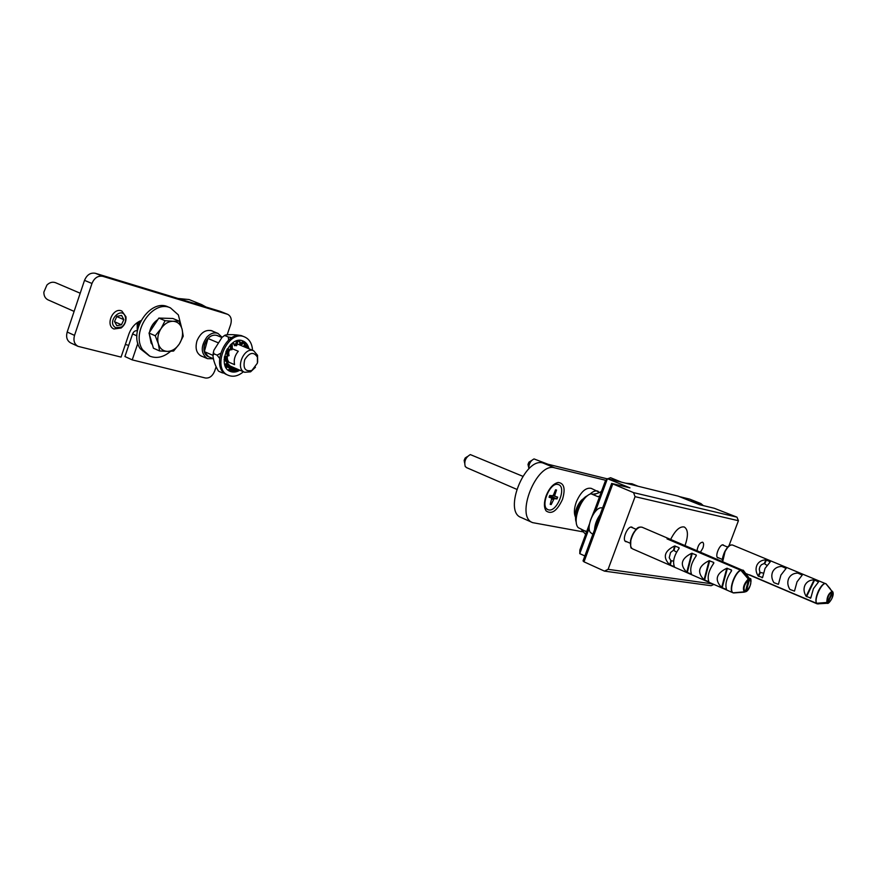 <?xml version="1.0" encoding="UTF-8"?>
<svg xmlns="http://www.w3.org/2000/svg" width="877" height="877" viewBox="0 0 877 877"><rect width="100%" height="100%" fill="white"/><g stroke="black" fill="none" stroke-linecap="round" stroke-linejoin="round"><path stroke-width="1.32" d="M74.523 335.387L67.189 332.021L84.51 280.366L91.964 283.479L74.523 335.387C73.153 340.572 74.337 344.222 78.064 346.349L121.07 357.103L128.831 334.214C131.265 327.592 135.288 323.065 140.912 320.631M137.864 343.28L132.23 359.877L124.918 356.533L132.58 333.94C133.611 331.539 135.124 330.486 137.141 330.772L137.141 330.772M132.23 359.877L205.393 377.998C209.417 378.436 212.497 376.145 214.635 371.124L216.049 367.024M227.143 334.828L230.662 324.6C232.032 319.59 231.046 316.169 227.702 314.339L102.806 276.332L95.341 273.284L219.963 311.258L227.34 314.207M91.964 283.479C94.365 277.877 97.983 275.499 102.806 276.332M202.51 356.522L201.348 356.139C196.415 353.365 194.968 348.257 196.985 340.824C200.603 332.624 205.602 329.281 211.982 330.804L213.177 331.429M220.719 311.554L219.963 311.258M67.189 332.021C65.819 337.174 67.014 340.813 70.741 342.951L77.9 346.283M95.341 273.284C90.506 272.44 86.9 274.797 84.51 280.366M232.164 348.673L238.281 351.249C234.828 355.404 233.589 359.866 234.554 364.646L228.568 362.069M212.936 355.338L204.352 351.644L207.959 338.489L218.066 342.743M209.373 357.016L208.298 356.676C204.44 354.582 203.135 350.625 204.396 344.793C207.235 337.327 211.51 334.203 217.211 335.442L218.296 336.023M204.352 351.644L208.342 356.566C202.73 352.313 202.598 346.305 207.926 338.533C210.962 335.452 214.043 334.466 217.167 335.551C214.065 334.466 210.995 335.442 207.959 338.489M257.652 362.058L257.542 355.295L253.694 350.778C244.201 346.251 234.751 368.768 244.661 372.286L250.592 371.826L255.448 367.255M257.389 363.177L251.885 370.445C245.154 371.87 242.776 368.296 244.716 359.691C249.496 352.28 253.738 351.447 257.443 357.191L257.389 363.177M213.308 358.726L207.421 358.66C200.701 353.552 200.537 346.327 206.928 337.009C210.568 333.326 214.262 332.131 218.011 333.435L222.078 337.294L213.944 350.142L213.418 352.115L214.021 353.826L212.947 355.613C213.418 360.491 215.205 365.577 218.296 370.872L218.669 371.19M194.003 303.343L201.765 304.648L206.007 307.005M177.987 298.465L189.037 299.55M125.345 344.486L128.711 345.352M137.897 328.382L138.215 323.481L139.169 321.431M152.401 344.683L151.206 343.093L149.353 334.203M149.66 332.076C150.866 326.726 153.563 322.615 157.728 319.765M152.434 344.793L151.085 343.039L149.265 333.885M149.485 332.35C150.669 326.726 153.464 322.462 157.86 319.557M170.576 351.326C163.692 357.191 156.797 358.814 149.879 356.183L142.644 349.791C130.443 332.58 152.784 299.2 170.456 307.882L178.36 314.909L181.386 326.847M149.55 356.04L140.232 348.717C128.02 331.517 150.329 298.202 168.011 306.873L168.209 306.961M227.307 358.594L227.307 356.479M232.065 343.488L230.914 345.834L231.583 349.616L228.393 349.189L229.818 349.901L228.601 351.984L229.873 349.923M227.242 356.49L227.132 358.287M242.819 336.231L241.175 335.551C234.554 334.51 229.248 334.345 225.246 335.058L222.078 337.305M224.665 373.317L222.056 372.747L223.131 371.848M219.491 358.233L217.068 355.13L220.379 353.431M228.612 340.024L228.294 336.998L231.89 337.689M228.294 336.998L225.236 335.738M217.068 355.13L214.021 353.826M222.056 372.747L219.031 371.409M115.863 327.779C105.317 322.078 122.977 304.275 125.597 317.912C125.937 321.629 124.633 324.654 121.684 326.989L115.863 327.779M113.922 328.985L121.125 328.009C124.764 325.126 126.376 321.377 125.959 316.783L121.859 311.028C113.1 306.829 104.911 325.356 113.922 328.985M74.106 311.39L47.961 299.835C45.176 298.377 43.817 295.812 43.861 292.118L46.919 285.036C49.649 282.394 52.521 281.616 55.547 282.701L55.843 282.832M123.843 319.645L121.464 324.775L116.816 325.718L114.514 321.508L116.904 316.345L121.574 315.424L123.843 319.645L116.794 316.586M114.69 321.815L121.464 324.775M140.287 320.894L138.325 326.847M137.272 330.804L137.196 322.659M158.32 343.773L155.24 335.759L161.05 328.601C157.959 333.633 157.049 338.697 158.32 343.773C159.921 348.64 162.99 351.173 167.529 351.392L159.625 350.964L158.32 343.773M165.084 320.708L173.01 321.267C168.384 321.344 164.405 323.788 161.05 328.601L165.084 320.708L158.836 318.077L172.846 318.483L179.094 321.092L182.054 329.05C180.552 324.194 177.538 321.607 173.01 321.267L179.094 321.092M179.314 344.003L173.613 351.041L167.529 351.392C172.122 351.217 176.058 348.75 179.314 344.003C182.339 339.07 183.249 334.082 182.054 329.05L183.238 336.22L179.314 344.003M155.24 335.759L149.013 333.052L153.42 348.213L159.625 350.964M149.013 333.052L158.836 318.077M243.422 371.749C238.347 376.014 233.37 377.22 228.502 375.389C210.677 369.009 227.538 328.864 244.639 336.965C249.441 339.158 252.083 343.598 252.543 350.296M248.947 348.794C248.038 344.913 246.075 342.326 243.05 341.01C229.5 334.575 216.148 366.378 230.278 371.42C233.293 372.615 236.483 372.21 239.838 370.204M244.639 336.965L243.258 336.395C226.145 328.294 209.307 368.406 227.132 374.786L228.294 375.301M238.073 369.853L234.28 371.311M243.104 341.021L247.555 345.099L248.783 348.728M234.115 371.881L230.18 371.377M239.684 370.138L234.126 371.859M233.479 371.508L237.941 369.381M235.562 371.815L238.391 369.579M235.902 371.771L238.018 369.897M236.231 371.716L237.371 370.554M236.965 371.399L237.634 370.302M234.74 369.831L237.612 369.239M234.773 369.721L237.316 369.107M234.948 369.568L237.02 368.976M235.2 369.305L236.702 368.844M235.431 369.053L236.362 368.702M234.334 371.081L236.954 370.324M235.935 368.515L234.817 368.68M234.433 370.818L237.228 370.061M234.51 370.565L237.47 369.82M234.587 370.313L237.711 369.579M228.546 369.875L231.166 370.335L233.951 369.37L234.904 369.283L234.652 370.116L237.897 369.36M233.512 368.077L234.915 368.077M232.953 367.803L234.038 367.693M229.456 371.026L234.652 370.116L234.082 372.012M229.73 371.168L232.208 370.467M230.015 371.311L231.396 370.796M230.717 371.42L231.725 370.686M232.778 369.677L229.401 368.789L231.605 368.022L234.992 368.976L231.473 367.167M229.73 368.658L233.139 369.568M230.037 368.515L233.523 369.458M230.344 368.384L233.951 369.37M230.651 368.241L234.433 369.305M230.958 368.11L234.915 369.239M228.667 369.71L231.166 370.335M230.947 368.066L230.092 367.858L230.859 366.805L228.754 369.59M228.798 369.524L231.495 370.204M228.93 369.327L231.813 370.072M229.094 369.151L232.12 369.93M229.237 368.965L232.438 369.809M230.476 367.375L231.605 368.022M231.188 367.671L234.948 368.954M230.837 367.507L232.219 367.54M230.75 366.981L231.846 367.386M224.819 364.635L226.847 366.564L230.629 367.112M225.356 366.323L229.906 368.066M225.488 366.597L227.658 367.244M225.619 366.871L226.847 367.134M226.058 367.364L227.165 367.211M229.04 369.228L230.103 367.847M225.444 364.174L228.502 366.696M225.893 364.295L228.875 366.729M226.211 364.339L229.27 366.783M226.518 364.372L229.697 366.86M226.825 364.393L230.18 366.97M227.143 364.404L230.662 367.068M224.94 364.547L226.847 366.564M226.332 363.637L227.296 363.067L230.859 366.805M227.472 364.426L226.606 363.736M225.071 364.448L227.176 366.608M225.214 364.35L227.494 366.63M224.326 357.356L225.192 359.987L228.338 362.157L225.356 364.251L227.823 366.652M225.575 364.229L228.152 366.663M227.472 364.393L230.826 366.761M226.891 363.297L228.075 364.613M227.812 364.141L228.809 364.426M227.549 363.867L228.513 364.141M224.172 358.989L227.209 362.925M224.15 359.285L225.608 361.072M224.139 359.592L224.972 360.535M224.271 360.283L225.203 360.765M224.764 364.679L225.356 364.251L224.753 364.624M225.784 363.977L226.452 363.56M227.296 363.067L228.338 362.157M224.6 356.84L226.551 360.929M225.148 357.531L226.869 361.116M225.378 357.75L227.209 361.335M225.619 357.948L227.571 361.576M225.871 358.134L227.976 361.861M226.123 358.32L228.393 362.124M224.369 357.082L225.192 359.987M226.913 349.594L226.672 352.39L228.689 355.744L225.038 356.731L225.827 357.542L225.203 356.676M225.74 356.599L226.869 358.934L225.827 357.542M224.435 356.895L225.444 360.206M224.534 356.862L225.707 360.392M224.698 356.994L225.981 360.568M224.918 357.279L226.255 360.743M226.869 358.934L228.678 361.949M226.77 358.43L228.667 361.883M226.606 358.101L227.571 359.099M226.047 356.566L227.384 358.748M226.266 350.877L227.34 356.073M226.156 351.118L226.628 353.595M226.036 351.381L226.321 352.751M225.86 352.083L226.419 353.102M224.391 356.906L225.038 356.731L224.413 356.796M225.542 356.632L228.689 355.744M227.384 350.34L227.494 353.924M227.472 350.636L227.702 354.242M227.483 350.679L227.921 354.582M227.603 350.997L228.173 354.944M227.735 351.304L228.448 355.349M227.877 351.6L228.744 355.744M227.022 349.408L226.672 352.39M228.042 351.907L227.812 350.899M227.077 349.627L226.803 352.729M227.209 349.09L226.957 353.036M227.242 349.561L227.121 353.332M227.296 349.967L227.296 353.628M227.384 348.98L229.072 355.7M227.625 349.123L228.305 352.499M228.338 352.094L229.072 355.634M228.294 351.765L228.831 353.014M227.757 349.221L228.765 352.653M231.177 344.124L230.256 349.353M231.002 344.277L230.465 346.864M230.826 344.453L230.519 345.933M230.333 344.935L230.465 346.305M228.393 349.189L227.351 348.827M227.275 348.969L227.921 349.057M229.818 349.901L231.583 349.616M230.892 346.218L232.438 343.082L231.068 347.61M231.999 344.683L231.144 347.972M231.945 345.056L231.243 348.355M231.89 345.549L231.353 348.761M231.912 345.801L231.473 349.21M231.934 346.108L231.638 349.638M232.317 343.17L230.914 345.834M232.021 344.409L232.021 345.253M232.109 344.475L232.01 345.626M232.328 343.4L230.914 346.568M232.175 343.872L230.947 346.908M232.076 344.288L231.002 347.259M232.021 347.073L231.923 349.759M232.12 346.843L231.945 349.715M232.142 346.601L232.284 347.807M232.175 344.661L232.295 347.533M238.961 340.473L236.724 342.129L236.231 345.45L232.789 342.83M237.634 340.616L235.168 344.617M237.437 340.66L236.066 342.721M237.228 340.714L236.417 341.931M236.647 340.879L236.253 342.227M232.602 342.962L233.194 343.356M233.556 343.696L234.619 345.702L236.231 345.45M239.004 340.539L236.297 343.696M237.722 342.107L236.264 344.025M237.546 342.414L236.242 344.365M237.404 342.721L236.231 344.727M237.283 343.028L236.231 345.11M237.185 343.335L236.275 345.494M238.522 340.846L236.724 342.129M237.108 343.641L237.338 342.94M238.818 340.758L236.582 342.447M238.445 341.131L236.483 342.754M238.16 341.471L236.406 343.06M237.919 341.789L236.341 343.378M237.108 343.663L236.472 345.746M236.965 344.88L236.987 344.135M236.889 345.078L236.505 345.735M237.097 344.003L236.954 344.913M237.283 343.148L236.998 344.771M248.169 347.435L247.939 348.037L246.755 346.097L245.604 346.612L244.584 341.942L242.523 342.238L241.372 344.365L239.257 340.397M243.872 341.416L240.736 343.137M243.696 341.306L241.888 342.26M243.499 341.208L242.403 341.811M242.973 340.978L242.184 341.964M238.906 340.419L239.421 341.164M239.607 341.635L239.794 343.85M243.959 342.863L241.482 344.76L239.75 344.058M241.471 344.749L242.041 344.19M242.984 343.28L241.756 343.236M242.754 343.444L241.646 343.455M242.545 343.62L241.559 343.685M242.359 343.806L241.482 343.916M242.195 343.992L241.416 344.157M244.628 342.622L242.523 342.238M244.288 342.732L242.315 342.425M243.883 342.841L242.151 342.611M243.543 342.973L242.008 342.819M243.247 343.115L241.866 343.017M239.651 344.31L241.482 344.76M244.606 342.447L244.343 345.385M246.141 347.621L245.757 346.448M248.005 346.283L245.439 345.286M247.939 346.031L246.36 345.582M247.862 345.768L246.865 345.571M247.511 345.297L246.656 345.549M244.902 343.039L245.045 342.216M244.913 343.532L243.62 346.568M244.858 344.003L244.54 345.187M245.45 347.336L244.201 345.746M245.407 347.314L245.604 346.612M246.371 347.72L245.966 346.316M245.746 347.456L245.45 345.867M247.939 348.037L246.755 346.097M247.533 348.202L246.558 346.108M247.204 348.037L246.393 346.141M246.908 347.928L246.229 346.196M246.634 347.829L246.097 346.251M244.815 344.277L244.179 345.713M248.18 348.476L248.553 347.829M248.213 347.424L248.191 348.421M595.297 511.587L607.432 478.699L605.371 480.881L592.633 515.413M589.487 523.92L579.872 549.978L579.774 553.65L589.158 528.206M633.545 492.622L611.653 483.424L629.971 487.864L607.432 478.699L678.162 496.119L699.55 504.703L714.273 508.265L736.976 517.156L633.545 492.622L635.069 496.667L738.423 520.719L736.976 517.156M728.886 545.987L738.423 520.719M712.771 583.929L608.101 569.337L604.428 571.113L711.115 585.704L713.9 584.422M604.428 571.113L584.005 561.828L612.727 484.115M611.653 483.424L583.03 560.907L584.005 561.828M584.86 555.952L579.774 553.65M718.778 557.936L717.934 557.882C714.349 556.807 720.017 543.258 723.339 544.968L723.985 545.549M626.934 541.811L625.893 541.69C621.387 540.254 627.844 525.049 632.054 527.209L632.898 527.91M697.029 550.526C697.993 545.341 699.846 542.556 702.598 542.183C703.825 542.995 703.902 544.979 702.85 548.136L700.537 552.017M635.069 496.667L608.101 569.337M670.697 539.355C675.29 530.278 679.839 526.156 684.323 527.011C688.182 529.609 688.423 535.759 685.047 545.45M585.628 534.378L580.782 528.897L578.261 527.691C571.848 521.245 581.034 496.601 590.955 493.751L594.157 494.475M599.791 496.009L597.971 496.689L599.671 496.349M590.955 493.751L593.367 494.76L601.326 491.854M580.782 528.897L586.549 531.879M585.343 530.892L586.45 532.153M587.634 495.648C580.311 498.333 573.163 515.084 576.277 522.232M595.198 508.441L590.342 520.62M625.739 483.205L631.977 483.775M601.611 491.065L600.35 492.205M596.404 493.652L593.06 494.222M599.725 492.435L591.131 488.325C585.77 487.393 580.859 491.854 576.408 501.71C574.029 508.287 573.755 513.505 575.586 517.331M598.026 491.186C595.658 490.342 592.962 491.339 589.925 494.19M602.652 507.805L600.668 507.805C593.729 508.835 586.132 526.704 590.254 532.306L592.83 534.367M600.076 514.755C596.722 519.469 594.88 524.457 594.54 529.741M676.551 552.159L673.503 550.219L670.543 552.521L669.217 557.695L670.839 560.589L673.58 561.17M669.754 564.81C662.53 557.41 664.141 551.129 674.588 545.976L679.017 547.632L679.138 548.344C674.084 555.47 672.506 561.598 674.413 566.717L669.754 564.81L670.839 560.589M721.65 587.491C714.371 579.96 716.092 573.547 726.803 568.241L731.462 569.984L731.615 570.741C726.551 578.107 724.862 584.367 726.562 589.508L721.65 587.491L726.803 568.241M704.056 579.796C696.798 572.308 698.476 565.939 709.098 560.688L713.681 562.409L713.823 563.144C708.759 570.434 707.114 576.649 708.879 581.78L704.056 579.796L709.098 560.688M686.757 572.242C679.522 564.799 681.166 558.474 691.701 553.266L696.206 554.955L696.327 555.678C691.273 562.891 689.662 569.063 691.504 574.183L686.757 572.242L691.701 553.266M740.626 570.138C734.345 572.473 728.085 591.46 733.117 592.819L745.307 591.767L748.662 579.467L740.868 570.313L667.024 538.884L668.022 538.631L741.58 569.842L749.605 579.16L746.25 591.449L745.253 591.898M667.868 539.245L668.022 538.631M802.214 575.104L797.04 581.813L794.485 591.12L789.892 589.443C787.557 585.595 787.184 581.9 788.752 578.338C790.572 574.917 793.597 573.163 797.829 573.087L802.214 575.104M818.57 581.889L813.417 588.664L810.797 598.026L806.138 596.327C803.792 592.457 803.409 588.73 804.987 585.134C806.818 581.692 809.855 579.927 814.108 579.84L818.57 581.889M762.584 577.548L758.134 575.981C755.821 572.188 755.437 568.537 756.994 565.029C758.791 561.675 761.795 559.954 765.994 559.888L770.28 561.817L765.04 568.406L762.584 577.548M766.86 565.281L764.229 563.505L761.422 564.733L759.931 566.706L759.263 569.151L759.91 572.363L763.264 573.098M786.11 568.428L780.925 575.06L778.414 584.323L773.898 582.668C771.574 578.842 771.19 575.169 772.747 571.629C774.566 568.241 777.581 566.509 781.791 566.432L786.11 568.428M826.419 584.235L832.887 592.337L827.822 602.894L817.243 603.793L749.55 574.83M825.926 583.742L825.663 583.6C823.569 583.249 821.179 585.65 818.504 590.802C815.95 596.568 815.281 600.734 816.509 603.288L827.351 602.422L832.426 591.865L825.926 583.742M749.451 575.038L816.509 603.288M546.086 495.878C549.276 488.094 553.299 483.633 558.167 482.482C564.152 483.117 565.599 488.741 562.508 499.342C557.103 510.918 551.644 514.777 546.13 510.929C543.872 507.52 543.861 502.499 546.086 495.878M605.886 480.333L554.702 467.847C536.757 461.74 514.656 516.838 532.69 522.648L583.468 531.922M703.354 505.623L700.887 503.551L689.925 500.833M532.449 522.549L521.157 517.507C503.003 511.62 524.95 456.862 543.016 463.023L607.29 478.853M679.269 496.568L689.728 499.134L700.887 503.551M607.838 478.71L610.578 477.724L621.552 482.175M467.375 456.555L465.161 458.024L464.152 460.403L464.613 462.968M466.783 467.682L465.259 466.564C463.933 461.324 465.621 457.334 470.324 454.593L522.78 476.288M552.938 495.637L557.651 497.149L552.981 495.615L554.998 496.239L554.823 495.154L553.595 494.661M550.537 503.42L551.194 504.571L554.111 498.651L557.005 498.914L549.627 495.757M554.823 495.154L556.522 490.013L555.327 490.386M549.057 497.215L551.743 498.147M549.057 497.248L549.704 495.461L552.62 495.735L553.508 494.88L555.558 489.804L556.522 490.013M551.194 504.571L550.219 504.374L551.765 498.169M552.718 485.419L555.865 484.115L558.276 484.532M547.61 509.493L545.702 508.123L544.409 504.856M548.717 509.899L548.004 509.69C539.793 507.059 549.813 481.868 558.035 484.466L558.605 484.641C566.783 487.272 557.027 512.19 548.717 509.899M531.648 460.447L528.93 462.157L527.987 464.437L528.688 467.518M528.776 468.888C528.732 464.01 530.497 460.688 534.06 458.934L547.961 464.24M136.911 335.836L132.58 333.94M593.367 494.76L597.971 496.689M674.588 545.976L673.503 550.219M671.354 560.863L670.269 565.095M679.017 547.632L678.699 548.87M675.169 545.987L674.073 550.241M731.462 569.984L731.078 571.42M727.406 568.263L722.166 587.776M713.681 562.409L713.319 563.768M709.69 560.71L704.571 580.092M696.206 554.955L695.867 556.259M692.282 553.277L687.272 572.528M749.605 579.16C751.984 582.076 750.865 586.176 746.25 591.449M751.052 581.276L750.12 578.612C751.896 577.209 751.085 588.851 746.206 591.569L746.897 590.977M741.821 570.017L743.29 570.236L749.429 578.458M733.04 592.797L632.679 548.914C630.497 547.697 629.949 544.617 631.023 539.651C633.073 532.854 636.088 528.656 640.067 527.066L641.92 527.154L741.58 569.842M733.117 592.819L733.698 592.973M638.412 527.801C634.992 529.861 632.46 533.709 630.837 539.333L630.651 545.889M748.487 578.776C743.696 583.918 742.326 588.368 744.365 592.139L733.643 592.951C728.261 592.205 734.455 572.714 740.868 570.313M745.307 591.767C742.896 588.873 744.014 584.773 748.662 579.467M806.138 596.327L814.108 579.84M806.555 596.678L814.634 579.949M810.271 598.257L810.874 597.007M817.956 582.328L818.362 581.495M762.091 577.833L762.617 576.748M769.721 562.179L770.061 561.466M758.539 576.321L760.304 572.692M764.733 563.615L766.509 559.986M758.134 575.981L759.91 572.363M764.229 563.505L765.994 559.888M827.351 602.422C827.318 597.16 829.017 593.641 832.426 591.865M832.361 591.273C828.612 593.181 826.77 597.018 826.825 602.773M722.747 561.433L725.038 551.644C727.658 546.744 730.124 544.529 732.438 544.99L826.134 583.896M816.98 603.749L818.131 603.913M816.772 603.332C813.505 599.594 822.308 581.089 826.035 583.83L830.245 588.752M730.004 545.417C725.136 549.101 722.681 554.428 722.637 561.39M818.679 603.88L817.243 603.793M827.296 603.244L829.105 602.51M833.084 593.06L832.953 592.052M832.887 592.337C832.92 597.588 831.232 601.096 827.822 602.894M543.016 463.023L554.702 467.847M700.284 503.365L689.728 499.134M557.312 497.029L556.654 498.805M557.005 498.914L557.651 497.149M555.437 490.09L556.237 490.276M551.14 504.176L550.328 504.045M553.234 499.506L551.984 498.98M554.111 498.651L549.484 496.097M220.324 311.379L227.702 314.339M253.694 350.778L237.163 343.883M221.87 337.513L217.167 335.551M244.562 372.243L230.289 366.071M213.528 358.814L208.342 356.566M257.443 357.191L257.542 355.295M251.885 370.445L250.592 371.826M218.011 333.435L210.798 330.432M207.301 358.605L200.142 355.492M201.765 304.648L188.851 299.474M170.456 307.882L168.011 306.873M223.887 335.913L224.775 335.343M213.089 354.187L213.396 352.379M125.597 317.912L125.959 316.783M121.684 326.989L121.125 328.009M55.547 282.701L80.202 293.225M231.956 346.218L232.01 345.582M231.901 343.916L232.35 343.148M231.89 344.135L232.416 343.159M231.901 344.31L232.252 343.609M231.999 346.886L232.021 344.551M245.746 346.448L245.724 347.314M631.824 483.709L638.094 486.253M575.816 514.744C574.238 510.622 579.829 500.449 583.293 498.87M625.049 540.988L630.234 543.236M631.001 527.099L636.209 529.313M717.276 557.301L722.473 559.504M722.484 544.924L727.702 547.095M631.615 548.114C630.881 548.881 630.508 546.448 630.475 540.824C633.6 531.9 636.625 527.351 639.552 527.165L641.92 527.154M832.942 592.183C834.498 596.755 828.173 604.713 827.395 603.277L817.189 603.858L746.031 573.591M722.549 561.346C720.982 558.178 727.439 544.749 730.409 545.099L732.438 544.99M516.652 489.289L466.4 467.562M549.101 497.248L549.747 495.472M558.605 484.641L557.893 484.345M547.906 509.647L547.303 509.384"/></g></svg>
